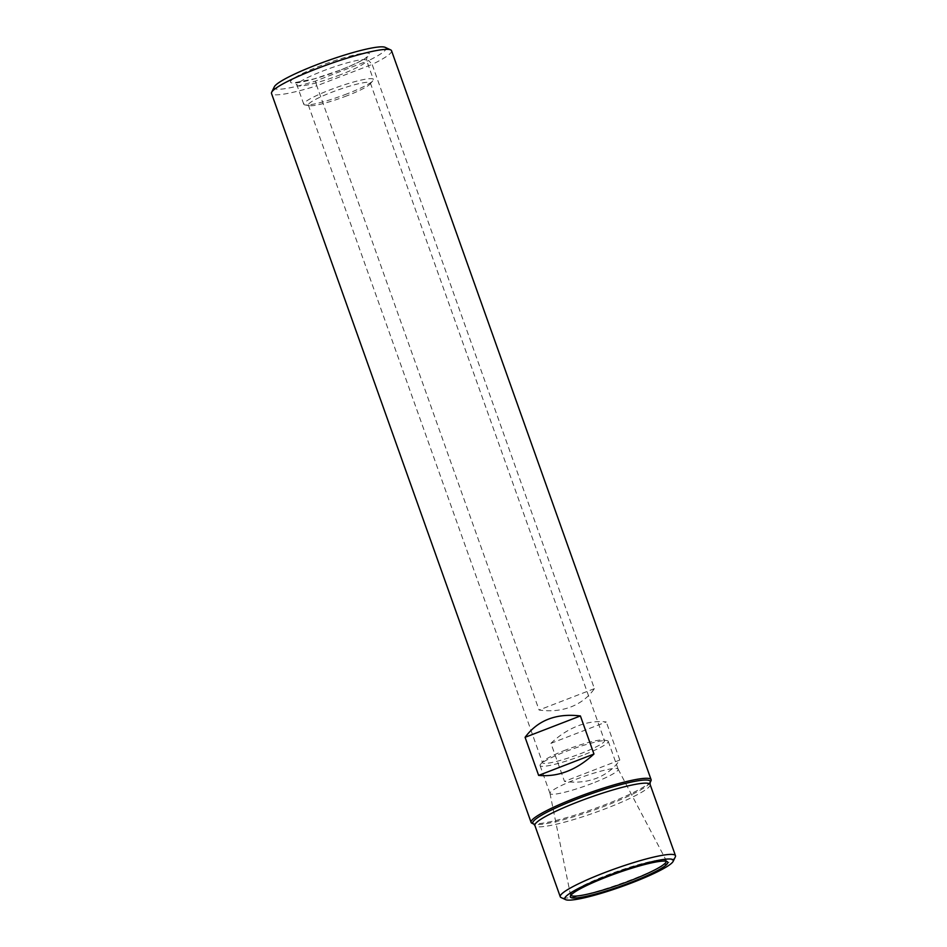<?xml version="1.0" encoding="UTF-8"?>
<svg xmlns="http://www.w3.org/2000/svg" width="947" height="947" viewBox="0 0 947 947"><rect width="100%" height="100%" fill="white"/><g stroke="black" fill="none" stroke-linecap="round" stroke-linejoin="round"><path stroke-width="0.71" stroke-dasharray="4.74 3.55" d="M565.927 749.917A32.908 4.297 160.4 0 0 542.998 761.506A32.908 4.297 160.4 0 0 542.513 762.714A32.908 4.297 160.4 0 0 581.115 753.445A32.908 4.297 160.4 0 0 604.517 740.637A32.908 4.297 160.4 0 0 603.381 740.009A32.908 4.297 160.4 0 0 565.927 749.917M391.537 50.736A63.698 8.31 -19.6 0 1 372.124 64.42L594.408 688.647C588.596 696.968 580.819 703.041 571.041 706.876C561.216 710.617 550.562 711.659 539.068 710.013L316.795 85.786A63.698 8.31 -19.6 0 1 271.517 93.469M550.941 743.336C559.073 735.559 568.034 729.746 577.824 725.911C587.625 722.182 597.107 720.856 606.269 721.957L550.941 743.336L564.495 781.405C575.977 783.051 586.643 782.009 596.468 778.268C606.234 774.433 614.023 768.36 619.823 760.039L606.269 721.957M650.944 780.884A63.698 8.31 -19.6 0 1 605.784 804.453A63.698 8.31 -19.6 0 1 531.977 823.251M315.375 81.122L316.795 85.786L372.124 64.42L368.667 60.537L315.375 81.122A59.365 7.754 -19.6 0 1 274.31 86.828M385.192 47.35A59.365 7.754 -19.6 0 1 368.667 60.537M675.329 856.893A61.153 7.978 -19.6 0 1 631.98 879.514A61.153 7.978 -19.6 0 1 561.121 897.567M582.488 755.375A36.187 4.723 -19.6 0 1 540.062 765.578A36.187 4.723 -19.6 0 1 540.595 764.241A36.187 4.723 -19.6 0 1 572.556 748.994A36.187 4.723 -19.6 0 1 606.968 740.601A36.187 4.723 -19.6 0 1 608.234 741.3A36.187 4.723 -19.6 0 1 582.488 755.375M592.431 783.299A36.187 4.723 -19.6 0 1 550.006 793.491A36.187 4.723 -19.6 0 1 549.982 793.408A36.187 4.723 -19.6 0 1 582.5 776.907A36.187 4.723 -19.6 0 1 618.131 769.142A36.187 4.723 -19.6 0 1 618.166 769.224A36.187 4.723 -19.6 0 1 592.431 783.299M347.087 93.836A36.945 4.818 -19.6 0 1 305.041 104.951A36.945 4.818 -19.6 0 1 303.762 104.241A36.945 4.818 -19.6 0 1 336.943 87.313A36.945 4.818 -19.6 0 1 373.367 79.453A36.945 4.818 -19.6 0 1 372.822 80.815A36.945 4.818 -19.6 0 1 347.087 93.836M346.933 95.789A32.908 4.297 -19.6 0 1 309.48 105.697A32.908 4.297 -19.6 0 1 308.331 105.07A32.908 4.297 -19.6 0 1 337.901 89.977A32.908 4.297 -19.6 0 1 370.348 82.981A32.908 4.297 -19.6 0 1 369.851 84.2A32.908 4.297 -19.6 0 1 346.933 95.789M619.823 760.039L564.495 781.405M594.408 688.647L539.068 710.013M339.784 70.303A42.047 5.493 -19.6 0 1 291.948 79.785A42.047 5.493 -19.6 0 1 358.534 54.062A42.047 5.493 -19.6 0 1 339.784 70.303M650.116 784.483A61.153 7.978 -19.6 0 1 606.613 808.276A61.153 7.978 -19.6 0 1 534.889 825.5M650.127 782.577A62.348 8.132 -19.6 0 1 605.926 805.648A62.348 8.132 -19.6 0 1 533.682 824.044M570.875 895.294A50.724 6.617 -19.6 0 1 570.686 894.891A50.724 6.617 -19.6 0 1 616.272 871.761A50.724 6.617 -19.6 0 1 666.226 860.87A50.724 6.617 -19.6 0 1 666.333 861.297M340.304 74.789A36.945 4.818 -19.6 0 1 296.979 85.206A36.945 4.818 -19.6 0 1 330.172 68.267A36.945 4.818 -19.6 0 1 366.584 60.419A36.945 4.818 -19.6 0 1 340.304 74.789M308.331 105.07L542.513 762.714M370.348 82.981L604.517 740.637M542.998 761.506L540.595 764.241M603.381 740.009L606.968 740.601M618.166 769.224L608.234 741.3M550.006 793.491L540.062 765.578M549.982 793.408L570.639 895.625M618.131 769.142L666.724 861.403M303.762 104.241L296.979 85.206L294.481 82.697L314.309 78.85L339.653 70.315C352.686 65.177 361.446 60.999 365.897 57.779L366.939 56.891L366.584 60.419L373.367 79.453M369.851 84.2L372.822 80.815M309.48 105.697L305.041 104.951"/><path stroke-width="1.42" d="M531.089 822.398L271.517 93.469A63.698 8.31 -19.6 0 1 271.671 92.25A63.698 8.31 -19.6 0 1 328.739 64.266A63.698 8.31 -19.6 0 1 390.649 49.883A63.698 8.31 -19.6 0 1 391.537 50.736L651.098 779.665A63.698 8.31 -19.6 0 1 650.944 780.884L650.127 782.577A62.348 8.132 -19.6 0 0 588.809 794.64A62.348 8.132 -19.6 0 0 533.682 824.044L531.977 823.251A63.698 8.31 -19.6 0 1 531.089 822.398A63.698 8.31 -19.6 0 1 588.3 793.207A63.698 8.31 -19.6 0 1 651.098 779.665M538.63 775.404C558.103 777.179 576.545 770.053 593.958 754.025L580.404 715.944C556.256 713.079 537.813 720.205 525.076 737.322L538.63 775.404L593.958 754.025M271.671 92.25L274.31 86.828A59.365 7.754 -19.6 0 1 327.484 60.75A59.365 7.754 -19.6 0 1 385.192 47.35L390.649 49.883M565.608 899.65L561.121 897.567A61.153 7.978 -19.6 0 1 560.257 896.75A61.153 7.978 -19.6 0 1 615.195 868.719A61.153 7.978 -19.6 0 1 675.483 855.721A61.153 7.978 -19.6 0 1 675.329 856.893L673.163 861.356A57.589 7.517 -19.6 0 1 632.347 882.651A57.589 7.517 -19.6 0 1 565.608 899.65A57.589 7.517 -19.6 0 1 616.533 872.483A57.589 7.517 -19.6 0 1 673.163 861.356M630.986 882.344A51.718 6.747 -19.6 0 1 570.698 895.531A51.718 6.747 -19.6 0 1 616.793 873.205A51.718 6.747 -19.6 0 1 666.629 861.379A51.718 6.747 -19.6 0 1 630.986 882.344M580.404 715.944L525.076 737.322M560.257 896.75L534.889 825.5A61.153 7.978 -19.6 0 1 589.827 797.469A61.153 7.978 -19.6 0 1 650.116 784.483L650.127 782.577M666.333 861.297A50.724 6.617 -19.6 0 1 630.205 880.722A50.724 6.617 -19.6 0 1 570.875 895.294M675.483 855.721L650.116 784.483M570.698 895.531L570.686 894.891M534.889 825.5L533.682 824.044"/></g></svg>
